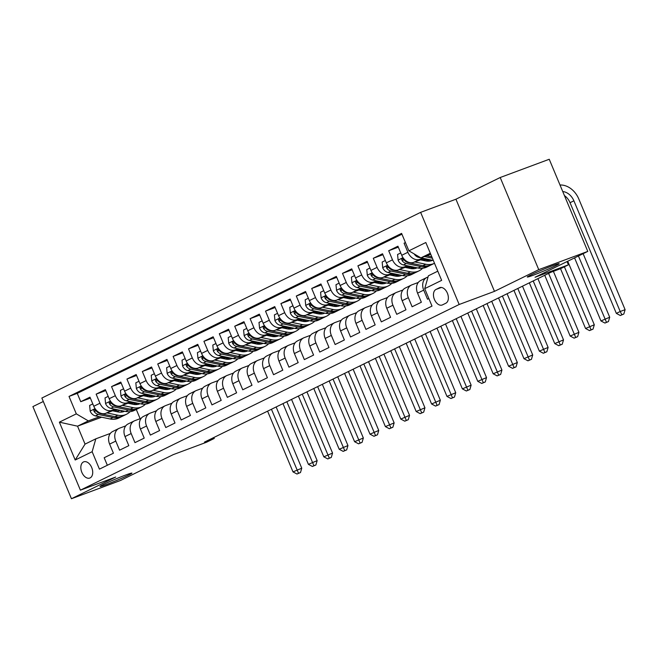 <?xml version="1.0" encoding="UTF-8"?>
<svg xmlns="http://www.w3.org/2000/svg" width="658" height="658" viewBox="0 0 658 658"><rect width="100%" height="100%" fill="white"/><g stroke="black" fill="none" stroke-linecap="round" stroke-linejoin="round"><path stroke-width="0.99" d="M125.834 474.969A17.297 0.847 -22.7 0 1 131.937 473.127A17.297 0.847 -22.7 0 1 123.104 477.642A17.297 0.847 -22.7 0 1 106.127 484.625A17.297 0.847 -22.7 0 1 100.024 486.476A17.297 0.847 -22.7 0 1 108.85 481.952A17.297 0.847 -22.7 0 1 125.834 474.969M553.098 265.511A17.297 0.847 -22.7 0 1 559.201 263.661A17.297 0.847 -22.7 0 1 550.368 268.184A17.297 0.847 -22.7 0 1 533.391 275.167A17.297 0.847 -22.7 0 1 527.288 277.01A17.297 0.847 -22.7 0 1 536.122 272.494A17.297 0.847 -22.7 0 1 553.098 265.511M90.113 477.905A8.644 5.47 -110.4 0 0 91.807 467.78A8.644 5.47 -110.4 0 0 83.763 461.834A8.644 5.47 -110.4 0 0 83.443 461.974A8.644 5.47 -110.4 0 0 81.748 472.099A8.644 5.47 -110.4 0 0 89.792 478.045A8.644 5.47 -110.4 0 0 90.113 477.905M43.305 401.495L32.9 406.595L71.442 498.731L120.48 480.488L173.219 454.637L206.563 442.225L214.261 438.45L213.858 437.488M420.626 212.353L41.857 398.032L80.399 490.169L459.169 304.49L420.626 212.353L455.936 199.218L494.479 291.354L538.746 269.648L500.203 177.512L455.936 199.218M500.203 177.512L549.241 159.269L587.783 251.405L535.044 277.257L568.397 264.845L567.023 261.58M538.746 269.648L587.783 251.405M107.336 465.264L104.178 457.729L113.423 453.206L109.615 444.109L115.775 441.09A10.808 8.357 -116.1 0 1 118.868 428.465A10.808 8.357 -116.1 0 1 119.46 428.21L125.752 425.866M115.775 441.09L119.575 450.179L128.82 445.655L125.012 436.567L131.172 433.548A10.808 8.357 -116.1 0 1 134.265 420.923A10.808 8.357 -116.1 0 1 134.857 420.668L141.149 418.324M131.172 433.548L134.972 442.637L144.217 438.105L140.409 429.016L146.57 425.997A10.808 8.357 -116.1 0 1 149.662 413.372A10.808 8.357 -116.1 0 1 150.254 413.117L156.546 410.773M146.57 425.997L150.369 435.086L159.614 430.554L155.806 421.465L161.967 418.447A10.808 8.357 -116.1 0 1 165.059 405.821A10.808 8.357 -116.1 0 1 165.651 405.567L171.944 403.222M161.967 418.447L165.767 427.535L175.012 423.012L171.203 413.923L177.364 410.905A10.808 8.357 -116.1 0 1 180.457 398.271A10.808 8.357 -116.1 0 1 181.04 398.024L187.341 395.68M177.364 410.905L181.164 419.993L190.409 415.461L186.601 406.373L192.761 403.354A10.808 8.357 -116.1 0 1 195.854 390.729A10.808 8.357 -116.1 0 1 196.438 390.474L202.738 388.13M192.761 403.354L196.561 412.443L205.806 407.911L201.998 398.822L208.158 395.803A10.808 8.357 -116.1 0 1 211.251 383.178A10.808 8.357 -116.1 0 1 211.835 382.923L218.135 380.579M208.158 395.803L211.958 404.892L221.203 400.368L217.395 391.28L223.556 388.253A10.808 8.357 -116.1 0 1 226.64 375.628A10.808 8.357 -116.1 0 1 227.232 375.373L233.532 373.037M223.556 388.253L227.355 397.35L236.6 392.818L232.792 383.729L238.953 380.711A10.808 8.357 -116.1 0 1 242.037 368.085A10.808 8.357 -116.1 0 1 242.629 367.83L248.93 365.486M238.953 380.711L242.753 389.799L251.989 385.267L248.189 376.179L254.35 373.16A10.808 8.357 -116.1 0 1 257.434 360.535A10.808 8.357 -116.1 0 1 258.026 360.28L264.327 357.936M254.35 373.16L258.15 382.249L267.387 377.725L263.587 368.628L269.747 365.609A10.808 8.357 -116.1 0 1 272.831 352.984A10.808 8.357 -116.1 0 1 273.424 352.729L279.724 350.385M269.747 365.609L273.547 374.698L282.784 370.174L278.984 361.086L285.144 358.067A10.808 8.357 -116.1 0 1 288.229 345.442A10.808 8.357 -116.1 0 1 288.821 345.187L295.121 342.843M285.144 358.067L288.944 367.156L298.181 362.624L294.381 353.535L300.541 350.517A10.808 8.357 -116.1 0 1 303.626 337.891A10.808 8.357 -116.1 0 1 304.218 337.636L310.518 335.292M300.541 350.517L304.341 359.605L313.578 355.073L309.778 345.985L315.939 342.966A10.808 8.357 -116.1 0 1 319.023 330.341A10.808 8.357 -116.1 0 1 319.615 330.086L325.916 327.742M315.939 342.966L319.739 352.055L328.975 347.531L325.175 338.442L331.336 335.424A10.808 8.357 -116.1 0 1 334.42 322.79A10.808 8.357 -116.1 0 1 335.012 322.543L341.313 320.199M331.336 335.424L335.136 344.512L344.373 339.98L340.573 330.892L346.733 327.873A10.808 8.357 -116.1 0 1 349.817 315.248A10.808 8.357 -116.1 0 1 350.41 314.993L356.71 312.649M346.733 327.873L350.533 336.962L359.77 332.43L355.97 323.341L362.13 320.323A10.808 8.357 -116.1 0 1 365.215 307.697A10.808 8.357 -116.1 0 1 365.807 307.442L372.107 305.098M362.13 320.323L365.93 329.411L375.167 324.887L371.367 315.799L377.528 312.772A10.808 8.357 -116.1 0 1 380.612 300.147A10.808 8.357 -116.1 0 1 381.204 299.892L387.504 297.548M377.528 312.772L381.327 321.869L390.564 317.337L386.764 308.248L392.925 305.23A10.808 8.357 -116.1 0 1 396.009 292.604A10.808 8.357 -116.1 0 1 396.601 292.349L402.902 290.005M392.925 305.23L396.725 314.318L405.961 309.786L402.161 300.698L408.322 297.679A10.808 8.357 -116.1 0 1 411.406 285.054A10.808 8.357 -116.1 0 1 411.998 284.799L418.299 282.455M408.322 297.679L412.122 306.768L421.359 302.244L417.559 293.147A10.808 8.357 -116.1 0 1 420.643 280.522L426.803 277.503A10.808 8.357 -116.1 0 1 427.396 277.248L428.045 277.01M405.418 242.539L404.078 243.189L405.476 242.67M424.065 258.495L413.742 262.345A10.808 8.357 -116.1 0 1 401.725 255.296L397.925 246.207L388.689 250.739L398.32 247.153M408.667 266.046L398.345 269.887A10.808 8.357 63.9 0 1 386.328 262.846L382.528 253.758L373.292 258.29L382.923 254.704M393.27 273.596L382.948 277.437A10.808 8.357 63.9 0 1 370.931 270.397L367.131 261.308L357.894 265.832L367.526 262.254M377.873 281.139L367.551 284.988A10.808 8.357 63.9 0 1 355.534 277.947L351.734 268.859L342.497 273.383L352.129 269.796M362.476 288.689L352.153 292.53A10.808 8.357 63.9 0 1 340.137 285.49L336.337 276.401L327.1 280.933L336.731 277.347M347.079 296.24L336.756 300.081A10.808 8.357 63.9 0 1 324.739 293.04L320.94 283.952L311.703 288.484L321.334 284.898M331.681 303.79L321.359 307.631A10.808 8.357 63.9 0 1 309.342 300.591L305.542 291.502L296.306 296.026L305.937 292.44M316.284 311.333L305.962 315.174A10.808 8.357 63.9 0 1 293.945 308.133L290.145 299.045L280.908 303.577L290.54 299.99M300.887 318.883L290.565 322.724A10.808 8.357 63.9 0 1 278.548 315.684L274.748 306.595L265.511 311.127L275.143 307.541M285.49 326.434L275.167 330.275A10.808 8.357 63.9 0 1 263.151 323.234L259.351 314.146L250.114 318.669L259.745 315.092M270.093 333.976L259.77 337.825A10.808 8.357 63.9 0 1 247.753 330.785L243.954 321.688L234.717 326.22L244.348 322.634M254.695 341.527L244.373 345.368A10.808 8.357 63.9 0 1 232.356 338.327L228.556 329.239L219.32 333.771L228.951 330.184M239.298 349.077L228.976 352.918A10.808 8.357 63.9 0 1 216.959 345.878L213.159 336.789L203.922 341.313L213.554 337.735M223.901 356.62L213.579 360.469A10.808 8.357 63.9 0 1 201.562 353.428L197.762 344.34L188.525 348.863L198.157 345.277M208.504 364.17L198.181 368.011A10.808 8.357 63.9 0 1 186.165 360.971L182.365 351.882L173.128 356.414L182.76 352.828M193.107 371.721L182.784 375.562A10.808 8.357 63.9 0 1 170.767 368.521L166.968 359.433L157.731 363.964L167.362 360.378M177.718 379.271L167.387 383.112A10.808 8.357 63.9 0 1 155.37 376.072L151.57 366.983L142.334 371.507L151.965 367.921M162.32 386.814L151.99 390.655A10.808 8.357 63.9 0 1 139.973 383.614L136.173 374.525L126.936 379.057L136.568 375.471M146.923 394.364L136.593 398.205A10.808 8.357 63.9 0 1 124.576 391.165L120.776 382.076L111.539 386.608L121.171 383.022M131.526 401.915L121.195 405.756A10.808 8.357 63.9 0 1 109.179 398.715L105.379 389.626L96.142 394.15L105.773 390.572M568.397 264.845L560.698 268.62L550.886 272.272L204.457 442.102L214.261 438.45M439.38 287.785L435.991 289.446A8.381 5.297 -110.4 0 0 434.346 299.258A8.381 5.297 -110.4 0 0 442.143 305.016A8.381 5.297 -110.4 0 0 442.447 304.884L445.836 303.223A8.381 5.297 -110.4 0 0 447.481 293.41A8.381 5.297 -110.4 0 0 439.684 287.653A8.381 5.297 -110.4 0 0 439.38 287.785L440.005 287.554M101.669 417.205L77.545 426.178L85.047 444.109L95.821 438.828L92.145 451.709L99.432 469.138L432.01 306.102L424.714 288.665L428.399 275.784L437.809 271.17M92.145 451.709L75.201 460.008L59.368 422.156L76.312 413.857L69.016 396.429L401.594 233.384L408.881 250.821L425.816 242.514L441.65 280.366L424.714 288.665M151.916 395.417L149.407 396.346M133.401 402.309L129.815 403.642M114.879 409.194L111.959 410.288A10.808 8.357 -116.1 0 1 99.942 403.239L96.142 394.15M152.335 395.984L149.67 396.98M134.643 402.564L131.065 403.905M116.129 409.457L105.798 413.306L111.959 410.288M167.313 387.866L164.804 388.804M148.79 394.759L145.212 396.091M130.276 401.651L127.356 402.737A10.808 8.357 -116.1 0 1 115.339 395.697L111.539 386.608M167.732 388.442L165.068 389.429M150.04 395.022L146.463 396.355M182.71 380.316L180.202 381.253M164.187 387.208L160.61 388.541M145.673 394.101L142.753 395.187A10.808 8.357 -116.1 0 1 130.736 388.146L126.936 379.057M183.121 380.892L180.465 381.879M165.438 387.472L161.86 388.804M198.107 372.765L195.599 373.703M179.585 379.658L176.007 380.998M161.07 386.55L158.15 387.636A10.808 8.357 -116.1 0 1 146.134 380.595L142.334 371.507M198.519 373.341L195.862 374.336M180.835 379.921L177.257 381.253M213.505 365.223L210.996 366.152M194.982 372.115L191.404 373.448M176.467 379.008L173.548 380.094A10.808 8.357 -116.1 0 1 161.531 373.053L157.731 363.964M213.916 365.799L211.259 366.786M196.232 372.379L192.654 373.711M228.902 357.672L226.393 358.61M210.379 364.565L206.801 365.897M191.865 371.457L188.945 372.543A10.808 8.357 -116.1 0 1 176.928 365.503L173.128 356.414M229.313 358.248L226.656 359.235M211.629 364.828L208.051 366.161M244.299 350.122L241.79 351.059M225.776 357.014L222.198 358.347M207.262 363.907L204.342 364.993A10.808 8.357 -116.1 0 1 192.325 357.952L188.525 348.863M244.71 350.698L242.054 351.685M227.026 357.278L223.449 358.61M259.696 342.579L257.188 343.509M241.173 349.472L237.596 350.804M222.651 356.365L219.739 357.45A10.808 8.357 -116.1 0 1 207.722 350.41L203.922 341.313M260.107 343.147L257.451 344.142M242.424 349.735L238.846 351.068M275.093 335.029L272.585 335.967M256.571 341.921L252.993 343.254M238.048 348.814L235.136 349.9A10.808 8.357 -116.1 0 1 223.12 342.859L219.32 333.771M275.505 335.605L272.848 336.592M257.821 342.185L254.243 343.517M290.491 327.478L287.982 328.416M271.968 334.371L268.39 335.703M253.445 341.263L250.534 342.349A10.808 8.357 -116.1 0 1 238.517 335.309L234.717 326.22M290.902 328.054L288.245 329.041M273.218 334.634L269.64 335.967M305.888 319.936L303.379 320.865M287.365 326.82L283.787 328.161M268.842 333.713L265.931 334.799A10.808 8.357 -116.1 0 1 253.914 327.758L250.114 318.669M306.299 320.504L303.642 321.499M288.615 327.084L285.037 328.424M321.285 312.386L318.776 313.315M302.762 319.278L299.184 320.611M284.24 326.171L281.32 327.256A10.808 8.357 -116.1 0 1 269.311 320.216L265.511 311.127M321.696 312.961L319.04 313.948M304.012 319.541L300.435 320.874M336.682 304.835L334.174 305.773M318.159 311.728L314.582 313.06M299.637 318.62L296.717 319.706A10.808 8.357 -116.1 0 1 284.708 312.665L280.908 303.577M337.093 305.411L334.437 306.398M319.41 311.991L315.832 313.323M352.079 297.284L349.571 298.222M333.557 304.177L329.979 305.509M315.034 311.07L312.114 312.155A10.808 8.357 -116.1 0 1 300.106 305.115L296.306 296.026M352.491 297.86L349.834 298.847M334.807 304.44L331.229 305.773M367.477 289.742L364.968 290.671M348.954 296.635L345.376 297.967M330.431 303.527L327.511 304.613A10.808 8.357 -116.1 0 1 315.503 297.572L311.703 288.484M367.888 290.318L365.231 291.305M350.204 296.898L346.626 298.23M382.874 282.192L380.365 283.129M364.351 289.084L360.773 290.417M345.828 295.977L342.908 297.062A10.808 8.357 -116.1 0 1 330.9 290.022L327.1 280.933M383.285 282.767L380.628 283.754M365.601 289.347L362.023 290.68M398.271 274.641L395.762 275.579M379.748 281.534L376.17 282.866M361.226 288.426L358.306 289.512A10.808 8.357 -116.1 0 1 346.297 282.471L342.497 273.383M398.682 275.217L396.026 276.204M380.998 281.797L377.421 283.129M413.668 267.099L411.16 268.028M395.145 273.991L391.568 275.324M376.623 280.884L373.703 281.969A10.808 8.357 -116.1 0 1 361.694 274.929L357.894 265.832M414.079 267.666L411.423 268.661M396.396 274.246L392.818 275.587M429.065 259.548L426.557 260.486M410.543 266.441L406.965 267.773M392.02 273.333L389.1 274.419A10.808 8.357 -116.1 0 1 377.092 267.378L373.292 258.29M429.477 260.124L426.82 261.111M411.793 266.704L408.207 268.036M425.94 258.89L422.362 260.223M407.417 265.783L404.497 266.868A10.808 8.357 -116.1 0 1 392.489 259.828L388.689 250.739M427.19 259.153L423.604 260.486M422.814 258.232L419.894 259.318A10.808 8.357 -116.1 0 1 407.886 252.277L404.078 243.189M401.931 234.19L77.257 393.361L80.745 401.701L90.376 398.115M105.798 413.306A10.808 8.357 63.9 0 1 93.781 406.266L89.982 397.169L80.745 401.701M428.86 298.567L427.519 299.217L423.719 290.129A10.808 8.357 -116.1 0 1 426.803 277.503M95.821 438.828L110.355 433.416M430.307 253.248L420.898 257.862L408.881 250.821M430.71 254.21L420.898 257.862M494.479 291.354L459.169 304.49M71.442 498.731L115.709 477.034L80.399 490.169M120.184 410.312L116.606 411.645M136.288 409.465L140.154 418.694M136.519 402.959L134.01 403.897M118.004 409.852L114.418 411.184M99.481 416.744L88.32 420.898L77.545 426.178L59.368 422.156M136.675 403.913L135.268 404.604M429.049 260.28L427.264 261.152M413.652 267.831L411.867 268.703M398.255 275.373L396.47 276.253M382.857 282.924L381.072 283.804M367.46 290.474L365.675 291.346M352.063 298.025L350.278 298.897M336.666 305.567L334.881 306.447M321.269 313.118L319.484 313.989M305.871 320.668L304.086 321.54M290.474 328.21L288.697 329.09M275.077 335.761L273.3 336.633M259.68 343.311L257.903 344.183M244.291 350.854L242.506 351.734M228.894 358.404L227.109 359.284M213.496 365.955L211.711 366.827M198.099 373.505L196.314 374.377M182.702 381.048L180.917 381.928M167.305 388.598L165.52 389.47M151.908 396.149L150.123 397.021M426.614 260.173L428.572 259.441M427.618 259.244L426.705 259.696M411.406 285.054L405.246 288.072A10.808 8.357 63.9 0 0 402.161 300.698M411.217 267.716L413.175 266.992M412.221 266.794L411.308 267.247M396.009 292.604L389.849 295.623A10.808 8.357 63.9 0 0 386.764 308.248M395.82 275.266L397.777 274.542M396.823 274.337L395.91 274.789M380.612 300.147L374.451 303.165A10.808 8.357 63.9 0 0 371.367 315.799M380.423 282.817L382.38 282.085M381.426 281.887L380.513 282.34M365.215 307.697L359.062 310.716A10.808 8.357 63.9 0 0 355.97 323.341M365.026 290.367L366.983 289.635M366.029 289.438L365.116 289.89M349.817 315.248L343.665 318.266A10.808 8.357 63.9 0 0 340.573 330.892M349.628 297.909L351.586 297.186M350.632 296.988L349.719 297.432M334.42 322.79L328.268 325.817A10.808 8.357 63.9 0 0 325.175 338.442M334.231 305.46L336.189 304.736M335.235 304.531L334.322 304.983M319.023 330.341L312.871 333.359A10.808 8.357 63.9 0 0 309.778 345.985M318.834 313.011L320.791 312.279M319.837 312.081L318.924 312.534M303.626 337.891L297.474 340.91A10.808 8.357 63.9 0 0 294.381 353.535M303.437 320.553L305.394 319.829M304.44 319.632L303.527 320.076M288.229 345.442L282.076 348.46A10.808 8.357 63.9 0 0 278.984 361.086M288.039 328.103L289.997 327.38M289.043 327.174L288.13 327.626M272.831 352.984L266.679 356.003A10.808 8.357 63.9 0 0 263.587 368.628M272.642 335.654L274.6 334.922M273.654 334.725L272.733 335.177M257.434 360.535L251.282 363.553A10.808 8.357 63.9 0 0 248.189 376.179M257.245 343.196L259.203 342.473M258.257 342.275L257.336 342.728M242.037 368.085L235.885 371.104A10.808 8.357 63.9 0 0 232.792 383.729M241.848 350.747L243.805 350.023M242.86 349.817L241.938 350.27M226.64 375.628L220.488 378.646A10.808 8.357 63.9 0 0 217.395 391.28M226.459 358.297L228.408 357.565M227.462 357.368L226.541 357.82M211.251 383.178L205.09 386.197A10.808 8.357 63.9 0 0 201.998 398.822M211.062 365.848L213.011 365.116M212.065 364.919L211.144 365.371M195.854 390.729L189.693 393.747A10.808 8.357 63.9 0 0 186.601 406.373M195.665 373.39L197.614 372.667M196.668 372.469L195.747 372.913M180.457 398.271L174.296 401.298A10.808 8.357 63.9 0 0 171.203 413.923M180.267 380.941L182.217 380.217M181.271 380.011L180.35 380.464M165.059 405.821L158.899 408.84A10.808 8.357 63.9 0 0 155.806 421.465M164.87 388.491L166.819 387.759M165.874 387.562L164.952 388.014M149.662 413.372L143.502 416.391A10.808 8.357 63.9 0 0 140.409 429.016M149.473 396.034L151.422 395.31M150.476 395.113L149.555 395.557M134.265 420.923L128.104 423.941A10.808 8.357 63.9 0 0 125.012 436.567M134.076 403.584L136.025 402.861M135.079 402.655L134.158 403.107M77.257 393.361L69.016 396.429M76.312 413.857L88.32 420.898M118.868 428.465L112.707 431.484A10.808 8.357 63.9 0 0 109.615 444.109M75.201 460.008L85.047 444.109M414.162 253.914A7.164 5.535 63.9 0 0 418.792 257.393L420.824 257.821M420.939 257.846L433.318 260.445M430.2 254.399L430.85 254.531M424.459 256.53L432.38 258.199M431.788 256.776L426.68 255.707M562.738 191.536A13.514 10.446 -116.1 0 1 573.891 200.813L620.198 311.505L625.1 309.679L578.801 198.987A20.266 15.669 63.9 0 0 560.016 185.021M564.424 195.566A13.514 10.446 -116.1 0 1 570.042 202.705L616.349 313.389L620.198 311.505L621.868 314.763L620.33 315.511L623.825 314.031L621.868 314.763M623.825 314.031L625.1 309.679M616.349 313.389L620.33 315.511M400.738 252.943L397.572 254.498L398.115 260.231A7.164 5.535 63.9 0 0 403.395 264.935L418.069 268.02A20.678 15.981 63.9 0 0 426.787 267.058L429.715 265.618A20.678 15.981 63.9 0 0 430.62 265.125M428.687 261.185A17.157 13.267 63.9 0 0 429.748 259.688M414.803 261.942L425.767 264.245A20.678 15.981 63.9 0 0 434.486 263.282A20.678 15.981 63.9 0 0 434.502 263.274L431.558 264.713A20.678 15.981 -116.1 0 1 422.839 265.676L408.166 262.6A7.164 5.535 -116.1 0 1 403.913 259.671L402.194 258.684L401.709 259.449L402.063 260.576A7.164 5.535 63.9 0 0 406.323 263.504L420.988 266.589A20.678 15.981 63.9 0 0 429.715 265.618M420.487 259.828L425.701 260.93A17.157 13.267 63.9 0 0 432.594 260.288M431.368 260.033A17.157 13.267 -116.1 0 1 430.398 260.979M431.418 260.724A17.157 13.267 63.9 0 0 432.117 260.19M574.574 257.878L600.951 320.94L609.703 317.23L583.12 253.684M578.423 255.995L606.47 322.305L604.932 323.062L608.428 321.581L606.47 322.305M608.428 321.581L609.703 317.23M600.951 320.94L604.932 323.062M385.341 260.494L382.175 262.049L382.717 267.781A7.164 5.535 63.9 0 0 387.998 272.486L402.671 275.57A20.678 15.981 63.9 0 0 411.39 274.6L414.318 273.169A20.678 15.981 63.9 0 0 415.223 272.675M413.29 268.735A17.157 13.267 63.9 0 0 414.351 267.238M399.406 269.492L410.37 271.795A20.678 15.981 63.9 0 0 419.088 270.825A20.678 15.981 63.9 0 0 422.6 268.258M426.425 261.061A20.678 15.981 63.9 0 0 426.762 259.318M405.089 267.378L410.304 268.472A17.157 13.267 63.9 0 0 417.197 267.839M419.088 270.825L416.16 272.264A20.678 15.981 -116.1 0 1 407.442 273.226L392.768 270.15A7.164 5.535 -116.1 0 1 388.516 267.222L386.797 266.235L386.312 266.992L386.674 268.127A7.164 5.535 63.9 0 0 390.926 271.055L405.591 274.131A20.678 15.981 63.9 0 0 414.318 273.169M415.971 267.576A17.157 13.267 -116.1 0 1 415.001 268.53M416.021 268.275A17.157 13.267 63.9 0 0 416.72 267.74M560.534 268.678L585.554 328.49L594.306 324.772L567.722 261.234M564.391 266.811L591.073 329.855L589.535 330.612L593.031 329.123L591.073 329.855M593.031 329.123L594.306 324.772M585.554 328.49L589.535 330.612M369.944 268.045L366.777 269.591L367.32 275.332A7.164 5.535 63.9 0 0 372.601 280.037L387.274 283.113A20.678 15.981 63.9 0 0 395.993 282.15L398.921 280.719A20.678 15.981 63.9 0 0 399.825 280.226M397.893 276.286A17.157 13.267 63.9 0 0 398.954 274.789M384.009 277.043L394.973 279.337A20.678 15.981 63.9 0 0 403.691 278.375A20.678 15.981 63.9 0 0 407.203 275.809M411.028 268.604A20.678 15.981 63.9 0 0 411.365 266.86M389.692 274.929L394.907 276.023A17.157 13.267 63.9 0 0 401.799 275.381M403.691 278.375L400.763 279.815A20.678 15.981 -116.1 0 1 392.045 280.777L377.371 277.692A7.164 5.535 -116.1 0 1 373.119 274.764L371.4 273.786L370.915 274.542L371.276 275.669A7.164 5.535 63.9 0 0 375.529 278.597L390.194 281.682A20.678 15.981 63.9 0 0 398.921 280.719M400.574 275.126A17.157 13.267 -116.1 0 1 399.603 276.08M400.623 275.825A17.157 13.267 63.9 0 0 401.322 275.283M544.742 275.283L570.157 336.032L578.908 332.323L553.394 271.335M548.591 273.399L575.676 337.406L574.138 338.163L577.634 336.674L575.676 337.406M577.634 336.674L578.908 332.323M570.157 336.032L574.138 338.163M354.547 275.587L351.38 277.141L351.931 282.874A7.164 5.535 63.9 0 0 357.204 287.579L371.877 290.663A20.678 15.981 63.9 0 0 380.595 289.701L383.524 288.262A20.678 15.981 63.9 0 0 384.428 287.776M382.495 283.828A17.157 13.267 63.9 0 0 383.556 282.34M368.612 284.585L379.576 286.888A20.678 15.981 63.9 0 0 388.294 285.926A20.678 15.981 63.9 0 0 391.806 283.359M395.631 276.154A20.678 15.981 63.9 0 0 395.968 274.411M374.295 282.479L379.51 283.573A17.157 13.267 63.9 0 0 386.402 282.932M388.294 285.926L385.366 287.357A20.678 15.981 -116.1 0 1 376.647 288.327L361.974 285.243A7.164 5.535 -116.1 0 1 357.722 282.315L356.003 281.336L355.517 282.093L355.879 283.22A7.164 5.535 63.9 0 0 360.132 286.148L374.797 289.232A20.678 15.981 63.9 0 0 383.524 288.262M385.177 282.677A17.157 13.267 -116.1 0 1 384.206 283.631M385.226 283.368A17.157 13.267 63.9 0 0 385.925 282.833M529.345 282.833L554.76 343.583L563.511 339.873L537.899 278.638M533.194 280.941L560.279 344.948L558.741 345.705L562.236 344.224L560.279 344.948M562.236 344.224L563.511 339.873M554.76 343.583L558.741 345.705M339.15 283.137L335.983 284.692L336.534 290.425A7.164 5.535 63.9 0 0 341.806 295.129L356.48 298.214A20.678 15.981 63.9 0 0 365.198 297.243L368.126 295.812A20.678 15.981 63.9 0 0 369.031 295.319M367.098 291.379A17.157 13.267 63.9 0 0 368.159 289.882M353.214 292.136L364.178 294.439A20.678 15.981 63.9 0 0 372.897 293.476A20.678 15.981 63.9 0 0 376.409 290.902M380.234 283.705A20.678 15.981 63.9 0 0 380.571 281.961M358.898 290.022L364.113 291.116A17.157 13.267 63.9 0 0 371.005 290.482M372.897 293.476L369.969 294.907A20.678 15.981 -116.1 0 1 361.25 295.87L346.577 292.794A7.164 5.535 -116.1 0 1 342.325 289.865L340.605 288.878L340.12 289.635L340.482 290.77A7.164 5.535 63.9 0 0 344.734 293.698L359.4 296.774A20.678 15.981 63.9 0 0 368.126 295.812M369.78 290.219A17.157 13.267 -116.1 0 1 368.809 291.173M369.829 290.918A17.157 13.267 63.9 0 0 370.528 290.384M513.947 290.375L539.363 351.133L548.114 347.416L522.501 286.189M517.797 288.492L544.882 352.499L543.344 353.256L546.839 351.767L544.882 352.499M546.839 351.767L548.114 347.416M539.363 351.133L543.344 353.256M323.752 290.688L320.586 292.234L321.137 297.975A7.164 5.535 63.9 0 0 326.409 302.68L341.083 305.756A20.678 15.981 63.9 0 0 349.801 304.794L352.729 303.363A20.678 15.981 63.9 0 0 353.634 302.869M351.701 298.929A17.157 13.267 63.9 0 0 352.762 297.432M337.817 299.686L348.781 301.989A20.678 15.981 63.9 0 0 357.5 301.019A20.678 15.981 63.9 0 0 361.012 298.452M364.836 291.247A20.678 15.981 63.9 0 0 365.174 289.504M343.501 297.572L348.715 298.666A17.157 13.267 63.9 0 0 355.608 298.025M357.5 301.019L354.572 302.458A20.678 15.981 -116.1 0 1 345.853 303.42L331.18 300.336A7.164 5.535 -116.1 0 1 326.927 297.408L325.216 296.429L324.723 297.186L325.085 298.313A7.164 5.535 63.9 0 0 329.337 301.249L344.002 304.325A20.678 15.981 63.9 0 0 352.729 303.363M354.382 297.77A17.157 13.267 -116.1 0 1 353.412 298.724M354.432 298.469A17.157 13.267 63.9 0 0 355.131 297.926M498.55 297.926L523.965 358.676L532.717 354.966L507.104 293.731M502.399 296.042L529.484 360.049L527.946 360.806L531.442 359.317L529.484 360.049M531.442 359.317L532.717 354.966M523.965 358.676L527.946 360.806M308.355 298.23L305.189 299.785L305.74 305.518A7.164 5.535 63.9 0 0 311.012 310.231L325.685 313.307A20.678 15.981 63.9 0 0 334.404 312.344L337.332 310.905A20.678 15.981 63.9 0 0 338.237 310.42M336.304 306.472A17.157 13.267 63.9 0 0 337.365 304.983M322.42 307.228L333.384 309.531A20.678 15.981 63.9 0 0 342.102 308.569A20.678 15.981 63.9 0 0 345.615 306.003M349.439 298.798A20.678 15.981 63.9 0 0 349.776 297.054M328.103 305.123L333.318 306.217A17.157 13.267 63.9 0 0 340.211 305.575M342.102 308.569L339.174 310A20.678 15.981 -116.1 0 1 330.456 310.971L315.782 307.886A7.164 5.535 -116.1 0 1 311.53 304.958L309.819 303.98L309.326 304.736L309.688 305.863A7.164 5.535 63.9 0 0 313.94 308.791L328.605 311.876A20.678 15.981 63.9 0 0 337.332 310.905M338.985 305.32A17.157 13.267 -116.1 0 1 338.015 306.274M339.034 306.011A17.157 13.267 63.9 0 0 339.734 305.476M483.153 305.476L508.568 366.226L517.32 362.517L491.707 301.282M487.002 303.585L514.087 367.6L512.549 368.348L516.053 366.868L514.087 367.6M516.053 366.868L517.32 362.517M508.568 366.226L512.549 368.348M292.958 305.781L289.791 307.335L290.343 313.068A7.164 5.535 63.9 0 0 295.615 317.773L310.288 320.857A20.678 15.981 63.9 0 0 319.007 319.895L321.935 318.456A20.678 15.981 63.9 0 0 322.839 317.962M320.907 314.022A17.157 13.267 63.9 0 0 321.968 312.525M307.023 314.779L317.987 317.082A20.678 15.981 63.9 0 0 326.705 316.12A20.678 15.981 63.9 0 0 330.217 313.553M334.042 306.348A20.678 15.981 63.9 0 0 334.379 304.605M312.706 312.665L317.921 313.767A17.157 13.267 63.9 0 0 324.813 313.126M326.705 316.12L323.777 317.551A20.678 15.981 -116.1 0 1 315.059 318.513L300.385 315.437A7.164 5.535 -116.1 0 1 296.133 312.509L294.422 311.522L293.929 312.287L294.291 313.414A7.164 5.535 63.9 0 0 298.543 316.342L313.208 319.418A20.678 15.981 63.9 0 0 321.935 318.456M323.588 312.871A17.157 13.267 -116.1 0 1 322.617 313.817M323.637 313.562A17.157 13.267 63.9 0 0 324.336 313.027M467.756 313.019L493.171 373.777L501.922 370.067L476.31 308.832M471.605 311.135L498.69 375.142L497.152 375.899L500.656 374.418L498.69 375.142M500.656 374.418L501.922 370.067M493.171 373.777L497.152 375.899M277.561 313.331L274.394 314.886L274.945 320.619A7.164 5.535 63.9 0 0 280.218 325.323L294.891 328.408A20.678 15.981 63.9 0 0 303.609 327.437L306.538 326.006A20.678 15.981 63.9 0 0 307.442 325.513M305.509 321.573A17.157 13.267 63.9 0 0 306.57 320.076M291.626 322.33L302.59 324.633A20.678 15.981 63.9 0 0 311.308 323.662A20.678 15.981 63.9 0 0 314.82 321.096M318.645 313.891A20.678 15.981 63.9 0 0 318.982 312.147M297.309 320.216L302.524 321.31A17.157 13.267 63.9 0 0 309.416 320.676M311.308 323.662L308.38 325.101A20.678 15.981 -116.1 0 1 299.661 326.064L284.988 322.988A7.164 5.535 -116.1 0 1 280.736 320.051L279.025 319.072L278.531 319.829L278.893 320.964A7.164 5.535 63.9 0 0 283.146 323.892L297.811 326.968A20.678 15.981 63.9 0 0 306.538 326.006M308.191 320.413A17.157 13.267 -116.1 0 1 307.22 321.367M308.24 321.112A17.157 13.267 63.9 0 0 308.939 320.569M452.359 320.569L477.774 381.327L486.525 377.61L460.913 316.375M456.208 318.686L483.293 382.693L481.755 383.45L485.259 381.961L483.293 382.693M485.259 381.961L486.525 377.61M477.774 381.327L481.755 383.45M262.164 320.882L258.997 322.428L259.548 328.161A7.164 5.535 63.9 0 0 264.82 332.874L279.494 335.95A20.678 15.981 63.9 0 0 288.212 334.988L291.14 333.557A20.678 15.981 63.9 0 0 292.045 333.063M290.112 329.115A17.157 13.267 63.9 0 0 291.173 327.626M276.228 329.88L287.192 332.175A20.678 15.981 63.9 0 0 295.911 331.213A20.678 15.981 63.9 0 0 299.423 328.646M303.248 321.441A20.678 15.981 63.9 0 0 303.585 319.698M281.912 327.766L287.127 328.86A17.157 13.267 63.9 0 0 294.019 328.219M295.911 331.213L292.983 332.644A20.678 15.981 -116.1 0 1 284.264 333.614L269.599 330.53A7.164 5.535 -116.1 0 1 265.339 327.602L263.628 326.623L263.134 327.38L263.496 328.506A7.164 5.535 63.9 0 0 267.748 331.435L282.422 334.519A20.678 15.981 63.9 0 0 291.14 333.557M292.794 327.964A17.157 13.267 -116.1 0 1 291.823 328.918M292.843 328.663A17.157 13.267 63.9 0 0 293.542 328.12M436.961 328.12L462.377 388.87L471.128 385.16L445.515 323.925M440.811 326.228L467.896 390.243L466.358 390.992L469.861 389.511L467.896 390.243M469.861 389.511L471.128 385.16M462.377 388.87L466.358 390.992M246.766 328.424L243.6 329.979L244.151 335.712A7.164 5.535 63.9 0 0 249.423 340.416L264.097 343.501A20.678 15.981 63.9 0 0 272.815 342.538L275.743 341.099A20.678 15.981 63.9 0 0 276.648 340.614M274.715 336.666A17.157 13.267 63.9 0 0 275.776 335.169M260.831 337.422L271.795 339.725A20.678 15.981 63.9 0 0 280.514 338.763A20.678 15.981 63.9 0 0 284.026 336.197M287.85 328.992A20.678 15.981 63.9 0 0 288.188 327.248M266.515 335.309L271.729 336.411A17.157 13.267 63.9 0 0 278.622 335.769M280.514 338.763L277.586 340.194A20.678 15.981 -116.1 0 1 268.867 341.157L254.202 338.08A7.164 5.535 -116.1 0 1 249.941 335.152L248.231 334.165L247.737 334.93L248.099 336.057A7.164 5.535 63.9 0 0 252.351 338.985L267.025 342.07A20.678 15.981 63.9 0 0 275.743 341.099M277.396 335.514A17.157 13.267 -116.1 0 1 276.426 336.46M277.446 336.205A17.157 13.267 63.9 0 0 278.145 335.67M421.564 335.67L446.979 396.42L455.731 392.711L430.118 331.476M425.413 333.779L452.498 397.786L450.96 398.542L454.464 397.062L452.498 397.786M454.464 397.062L455.731 392.711M446.979 396.42L450.96 398.542M231.369 335.975L228.203 337.529L228.754 343.262A7.164 5.535 63.9 0 0 234.026 347.967L248.699 351.051A20.678 15.981 63.9 0 0 257.418 350.081L260.346 348.65A20.678 15.981 63.9 0 0 261.251 348.156M259.318 344.216A17.157 13.267 63.9 0 0 260.379 342.719M245.434 344.973L256.398 347.276A20.678 15.981 63.9 0 0 265.116 346.305A20.678 15.981 63.9 0 0 268.637 343.739M272.453 336.542A20.678 15.981 63.9 0 0 272.79 334.799M251.117 342.859L256.332 343.953A17.157 13.267 63.9 0 0 263.225 343.32M265.116 346.305L262.188 347.745A20.678 15.981 -116.1 0 1 253.47 348.707L238.805 345.631A7.164 5.535 -116.1 0 1 234.544 342.703L232.833 341.716L232.34 342.473L232.702 343.608A7.164 5.535 63.9 0 0 236.954 346.536L251.627 349.612A20.678 15.981 63.9 0 0 260.346 348.65M261.999 343.057A17.157 13.267 -116.1 0 1 261.029 344.011M262.049 343.756A17.157 13.267 63.9 0 0 262.748 343.221M406.167 343.213L431.582 403.971L440.334 400.253L414.721 339.026M410.016 341.329L437.101 405.336L435.563 406.093L439.067 404.604L437.101 405.336M439.067 404.604L440.334 400.253M431.582 403.971L435.563 406.093M215.972 343.525L212.805 345.072L213.356 350.813A7.164 5.535 63.9 0 0 218.629 355.517L233.302 358.594A20.678 15.981 63.9 0 0 242.021 357.631L244.949 356.2A20.678 15.981 63.9 0 0 245.853 355.707M243.921 351.767A17.157 13.267 63.9 0 0 244.99 350.27M230.037 352.524L241.001 354.818A20.678 15.981 63.9 0 0 249.719 353.856A20.678 15.981 63.9 0 0 253.24 351.29M257.056 344.085A20.678 15.981 63.9 0 0 257.393 342.341M235.72 350.41L240.935 351.504A17.157 13.267 63.9 0 0 247.827 350.862M249.719 353.856L246.791 355.295A20.678 15.981 -116.1 0 1 238.073 356.258L223.407 353.173A7.164 5.535 -116.1 0 1 219.147 350.245L217.436 349.266L216.943 350.023L217.304 351.15A7.164 5.535 63.9 0 0 221.557 354.078L236.23 357.162A20.678 15.981 63.9 0 0 244.949 356.2M246.602 350.607A17.157 13.267 -116.1 0 1 245.631 351.561M246.651 351.306A17.157 13.267 63.9 0 0 247.35 350.763M390.77 350.763L416.185 411.513L424.936 407.804L399.324 346.569M394.619 348.88L421.704 412.887L420.166 413.643L423.67 412.155L421.704 412.887M423.67 412.155L424.936 407.804M416.185 411.513L420.166 413.643M200.575 351.068L197.416 352.622L197.959 358.355A7.164 5.535 63.9 0 0 203.232 363.068L217.905 366.144A20.678 15.981 63.9 0 0 226.623 365.182L229.552 363.742A20.678 15.981 63.9 0 0 230.456 363.257M228.523 359.309A17.157 13.267 63.9 0 0 229.593 357.82M214.648 360.066L225.604 362.369A20.678 15.981 63.9 0 0 234.322 361.406A20.678 15.981 63.9 0 0 237.842 358.84M241.659 351.635A20.678 15.981 63.9 0 0 241.996 349.892M220.323 357.96L225.538 359.054A17.157 13.267 63.9 0 0 232.43 358.413M234.322 361.406L231.394 362.838A20.678 15.981 -116.1 0 1 222.675 363.808L208.01 360.724A7.164 5.535 -116.1 0 1 203.75 357.796L201.883 356.891L201.907 358.7A7.164 5.535 63.9 0 0 206.16 361.629L220.833 364.713A20.678 15.981 63.9 0 0 229.552 363.742M231.205 358.158A17.157 13.267 -116.1 0 1 230.234 359.112M231.254 358.849A17.157 13.267 63.9 0 0 231.953 358.314M375.373 358.314L400.788 419.064L409.539 415.354L383.927 354.119M379.222 356.422L406.307 420.429L404.769 421.186L408.273 419.705L406.307 420.429M408.273 419.705L409.539 415.354M400.788 419.064L404.769 421.186M185.186 358.618L182.019 360.173L182.562 365.906A7.164 5.535 63.9 0 0 187.834 370.61L202.508 373.695A20.678 15.981 63.9 0 0 211.226 372.724L214.154 371.293A20.678 15.981 63.9 0 0 215.059 370.799M213.126 366.86A17.157 13.267 63.9 0 0 214.195 365.363M199.251 367.616L210.206 369.919A20.678 15.981 63.9 0 0 218.925 368.957A20.678 15.981 63.9 0 0 222.445 366.383M226.262 359.186A20.678 15.981 63.9 0 0 226.599 357.442M204.926 365.503L210.141 366.596A17.157 13.267 63.9 0 0 217.033 365.963M218.925 368.957L215.997 370.388A20.678 15.981 -116.1 0 1 207.278 371.351L192.613 368.274A7.164 5.535 -116.1 0 1 188.352 365.346L186.642 364.359L186.148 365.116L186.51 366.251A7.164 5.535 63.9 0 0 190.762 369.179L205.436 372.255A20.678 15.981 63.9 0 0 214.154 371.293M215.808 365.708A17.157 13.267 -116.1 0 1 214.837 366.654M215.857 366.399A17.157 13.267 63.9 0 0 216.556 365.864M359.975 365.856L385.391 426.614L394.142 422.897L368.529 361.67M363.825 363.973L390.91 427.98L389.371 428.736L392.875 427.248L390.91 427.98M392.875 427.248L394.142 422.897M385.391 426.614L389.371 428.736M169.789 366.169L166.622 367.715L167.165 373.456A7.164 5.535 63.9 0 0 172.437 378.161L187.111 381.237A20.678 15.981 63.9 0 0 195.829 380.275L198.757 378.844A20.678 15.981 63.9 0 0 199.662 378.35M197.729 374.41A17.157 13.267 63.9 0 0 198.798 372.913M183.853 375.167L194.809 377.47A20.678 15.981 63.9 0 0 203.528 376.499A20.678 15.981 63.9 0 0 207.048 373.933M210.864 366.728A20.678 15.981 63.9 0 0 211.202 364.984M189.529 373.053L194.743 374.147A17.157 13.267 63.9 0 0 201.636 373.505M203.528 376.499L200.6 377.939A20.678 15.981 -116.1 0 1 191.881 378.901L177.216 375.817A7.164 5.535 -116.1 0 1 172.955 372.889L171.244 371.91L170.751 372.667L171.113 373.793A7.164 5.535 63.9 0 0 175.365 376.73L190.039 379.806A20.678 15.981 63.9 0 0 198.757 378.844M200.41 373.25A17.157 13.267 -116.1 0 1 199.44 374.205M200.46 373.95A17.157 13.267 63.9 0 0 201.159 373.407M344.578 373.407L369.993 434.157L378.745 430.447L353.132 369.212M348.427 371.523L375.512 435.53L373.974 436.287L377.478 434.798L375.512 435.53M377.478 434.798L378.745 430.447M369.993 434.157L373.974 436.287M154.391 373.711L151.225 375.266L151.768 380.998A7.164 5.535 63.9 0 0 157.04 385.711L171.713 388.788A20.678 15.981 63.9 0 0 180.432 387.825L183.36 386.386A20.678 15.981 63.9 0 0 184.265 385.901M182.332 381.953A17.157 13.267 63.9 0 0 183.401 380.464M168.456 382.717L179.412 385.012A20.678 15.981 63.9 0 0 188.13 384.05A20.678 15.981 63.9 0 0 191.651 381.484M195.467 374.279A20.678 15.981 63.9 0 0 195.804 372.535M174.131 380.604L179.346 381.698A17.157 13.267 63.9 0 0 186.239 381.056M188.13 384.05L185.211 385.481A20.678 15.981 -116.1 0 1 176.484 386.452L161.819 383.367A7.164 5.535 -116.1 0 1 157.558 380.439L155.847 379.46L155.354 380.217L155.716 381.344A7.164 5.535 63.9 0 0 159.968 384.272L174.641 387.356A20.678 15.981 63.9 0 0 183.36 386.386M185.013 380.801A17.157 13.267 -116.1 0 1 184.043 381.755M185.062 381.492A17.157 13.267 63.9 0 0 185.762 380.957M329.181 380.957L354.596 441.707L363.348 437.998L337.735 376.763M333.03 379.066L360.115 443.081L358.577 443.829L362.081 442.349L360.115 443.081M362.081 442.349L363.348 437.998M354.596 441.707L358.577 443.829M138.994 381.262L135.828 382.816L136.371 388.549A7.164 5.535 63.9 0 0 141.643 393.254L156.316 396.338A20.678 15.981 63.9 0 0 165.035 395.376L167.963 393.936A20.678 15.981 63.9 0 0 168.867 393.443M166.935 389.503A17.157 13.267 63.9 0 0 168.004 388.006M153.059 390.26L164.015 392.563A20.678 15.981 63.9 0 0 172.733 391.6A20.678 15.981 63.9 0 0 176.254 389.034M180.07 381.829A20.678 15.981 63.9 0 0 180.407 380.085M158.734 388.146L163.949 389.248A17.157 13.267 63.9 0 0 170.841 388.607M172.733 391.6L169.813 393.032A20.678 15.981 -116.1 0 1 161.087 393.994L146.421 390.918A7.164 5.535 -116.1 0 1 142.161 387.99L140.45 387.003L139.957 387.768L140.319 388.894A7.164 5.535 63.9 0 0 144.571 391.823L159.244 394.899A20.678 15.981 63.9 0 0 167.963 393.936M169.616 388.352A17.157 13.267 -116.1 0 1 168.645 389.297M169.665 389.043A17.157 13.267 63.9 0 0 170.364 388.508M313.784 388.5L339.199 449.258L347.95 445.548L322.338 384.313M317.633 386.616L344.718 450.623L343.18 451.38L346.684 449.899L344.718 450.623M346.684 449.899L347.95 445.548M339.199 449.258L343.18 451.38M123.597 388.812L120.43 390.367L120.973 396.1A7.164 5.535 63.9 0 0 126.246 400.804L140.919 403.889A20.678 15.981 63.9 0 0 149.637 402.918L152.566 401.487A20.678 15.981 63.9 0 0 153.47 400.993M151.537 397.054A17.157 13.267 63.9 0 0 152.607 395.557M137.662 397.81L148.618 400.113A20.678 15.981 63.9 0 0 157.336 399.143A20.678 15.981 63.9 0 0 160.856 396.577M164.673 389.371A20.678 15.981 63.9 0 0 165.01 387.628M143.337 395.697L148.552 396.79A17.157 13.267 63.9 0 0 155.444 396.157M157.336 399.143L154.416 400.582A20.678 15.981 -116.1 0 1 145.689 401.544L131.024 398.468A7.164 5.535 -116.1 0 1 126.764 395.532L125.053 394.553L124.559 395.31L124.921 396.445A7.164 5.535 63.9 0 0 129.174 399.373L143.847 402.449A20.678 15.981 63.9 0 0 152.566 401.487M154.219 395.894A17.157 13.267 -116.1 0 1 153.248 396.848M154.268 396.593A17.157 13.267 63.9 0 0 154.967 396.05M298.387 396.05L323.802 456.808L332.553 453.091L306.941 391.855M302.236 394.167L329.321 458.174L327.783 458.93L331.287 457.442L329.321 458.174M331.287 457.442L332.553 453.091M323.802 456.808L327.783 458.93M108.2 396.363L105.033 397.909L105.576 403.65A7.164 5.535 63.9 0 0 110.848 408.355L125.522 411.431A20.678 15.981 63.9 0 0 134.24 410.469L137.168 409.037A20.678 15.981 63.9 0 0 138.073 408.544M136.14 404.596A17.157 13.267 63.9 0 0 137.209 403.107M122.265 405.361L133.22 407.656A20.678 15.981 63.9 0 0 141.939 406.693A20.678 15.981 63.9 0 0 145.459 404.127M149.276 396.922A20.678 15.981 63.9 0 0 149.613 395.178M127.94 403.247L133.155 404.341A17.157 13.267 63.9 0 0 140.047 403.699M141.939 406.693L139.019 408.125A20.678 15.981 -116.1 0 1 130.292 409.095L115.627 406.011A7.164 5.535 -116.1 0 1 111.375 403.083L109.656 402.104L109.162 402.861L109.524 403.987A7.164 5.535 63.9 0 0 113.776 406.915L128.45 410A20.678 15.981 63.9 0 0 137.168 409.037M138.822 403.444A17.157 13.267 -116.1 0 1 137.851 404.399M138.871 404.144A17.157 13.267 63.9 0 0 139.57 403.601M282.989 403.601L308.405 464.351L317.156 460.641L291.543 399.406M286.839 401.709L313.924 465.724L312.386 466.473L315.889 464.992L313.924 465.724M315.889 464.992L317.156 460.641M308.405 464.351L312.386 466.473M92.803 403.905L89.636 405.46L90.179 411.192A7.164 5.535 63.9 0 0 95.451 415.897L110.125 418.981A20.678 15.981 63.9 0 0 118.843 418.019L121.771 416.58A20.678 15.981 63.9 0 0 122.676 416.095M120.743 412.147A17.157 13.267 63.9 0 0 121.812 410.65M106.867 412.903L117.823 415.206A20.678 15.981 63.9 0 0 126.542 414.244A20.678 15.981 63.9 0 0 130.062 411.678M133.878 404.473A20.678 15.981 63.9 0 0 134.216 402.729M112.543 410.789L117.757 411.892A17.157 13.267 63.9 0 0 124.65 411.25M126.542 414.244L123.622 415.675A20.678 15.981 -116.1 0 1 114.895 416.637L100.23 413.561A7.164 5.535 -116.1 0 1 95.978 410.633L94.258 409.646L93.765 410.411L94.127 411.538A7.164 5.535 63.9 0 0 98.379 414.466L113.053 417.55A20.678 15.981 63.9 0 0 121.771 416.58M123.424 410.995A17.157 13.267 -116.1 0 1 122.454 411.949M123.474 411.686A17.157 13.267 63.9 0 0 124.173 411.151M267.592 411.151L293.007 471.901L301.759 468.192L276.146 406.957M271.441 409.26L298.526 473.267L296.988 474.023L300.492 472.543L298.526 473.267M300.492 472.543L301.759 468.192M293.007 471.901L296.988 474.023M121.195 405.756L127.356 402.737M136.593 398.205L142.753 395.187M151.99 390.655L158.15 387.636M167.387 383.112L173.548 380.094M182.784 375.562L188.945 372.543M198.181 368.011L204.342 364.993M213.579 360.469L219.739 357.45M228.976 352.918L235.136 349.9M244.373 345.368L250.534 342.349M259.77 337.825L265.931 334.799M275.167 330.275L281.32 327.256M290.565 322.724L296.717 319.706M305.962 315.174L312.114 312.155M321.359 307.631L327.511 304.613M336.756 300.081L342.908 297.062M352.153 292.53L358.306 289.512M367.551 284.988L373.703 281.969M382.948 277.437L389.1 274.419M398.345 269.887L404.497 266.868M413.742 262.345L419.894 259.318M401.725 255.296L407.886 252.277M93.781 406.266L99.942 403.239M109.179 398.715L115.339 395.697M124.576 391.165L130.736 388.146M139.973 383.614L146.134 380.595M155.37 376.072L161.531 373.053M170.767 368.521L176.928 365.503M186.165 360.971L192.325 357.952M201.562 353.428L207.722 350.41M216.959 345.878L223.12 342.859M232.356 338.327L238.517 335.309M247.753 330.785L253.914 327.758M263.151 323.234L269.311 320.216M278.548 315.684L284.708 312.665M293.945 308.133L300.106 305.115M309.342 300.591L315.503 297.572M324.739 293.04L330.9 290.022M340.137 285.49L346.297 282.471M355.534 277.947L361.694 274.929M370.931 270.397L377.092 267.378M386.328 262.846L392.489 259.828M417.559 293.147L423.719 290.129M441.321 287.464L435.991 289.446M419.5 257.039L418.792 257.393M573.891 200.813L570.042 202.705M403.009 257.689L398.106 260.091M420.988 266.589L418.069 268.02M425.767 264.245L422.839 265.676M406.323 263.504L403.395 264.935M408.758 262.312L408.166 262.6M404.045 259.844L402.063 260.576M387.611 265.232L382.709 267.633M405.591 274.131L402.671 275.57M410.37 271.795L407.442 273.226M390.926 271.055L387.998 272.486M393.361 269.862L392.768 270.15M388.648 267.387L386.674 268.127M372.214 272.782L367.312 275.184M390.194 281.682L387.274 283.113M394.973 279.337L392.045 280.777M375.529 278.597L372.601 280.037M377.963 277.405L377.371 277.692M373.25 274.937L371.276 275.669M356.817 280.333L351.915 282.734M374.797 289.232L371.877 290.663M379.576 286.888L376.647 288.327M360.132 286.148L357.204 287.579M362.566 284.955L361.974 285.243M357.853 282.488L355.879 283.22M341.42 287.875L336.518 290.285M359.4 296.774L356.48 298.214M364.178 294.439L361.25 295.87M344.734 293.698L341.806 295.129M347.169 292.506L346.577 292.794M342.456 290.03L340.482 290.77M326.023 295.426L321.12 297.827M344.002 304.325L341.083 305.756M348.781 301.989L345.853 303.42M329.337 301.249L326.409 302.68M331.772 300.048L331.18 300.336M327.059 297.581L325.085 298.313M310.625 302.976L305.723 305.378M328.605 311.876L325.685 313.307M333.384 309.531L330.456 310.971M313.94 308.791L311.012 310.231M316.375 307.599L315.782 307.886M311.662 305.131L309.688 305.863M295.228 310.518L290.326 312.928M313.208 319.418L310.288 320.857M317.987 317.082L315.059 318.513M298.543 316.342L295.615 317.773M300.977 315.149L300.385 315.437M296.264 312.673L294.291 313.414M279.831 318.069L274.929 320.471M297.811 326.968L294.891 328.408M302.59 324.633L299.661 326.064M283.146 323.892L280.218 325.323M285.58 322.7L284.988 322.988M280.867 320.224L278.893 320.964M264.434 325.62L259.532 328.021M282.422 334.519L279.494 335.95M287.192 332.175L284.264 333.614M267.748 331.435L264.82 332.874M270.183 330.242L269.599 330.53M265.47 327.774L263.496 328.506M249.037 333.17L244.134 335.572M267.025 342.07L264.097 343.501M271.795 339.725L268.867 341.157M252.351 338.985L249.423 340.416M254.786 337.793L254.202 338.08M250.073 335.325L248.099 336.057M233.639 340.712L228.737 343.122M251.627 349.612L248.699 351.051M256.398 347.276L253.47 348.707M236.954 346.536L234.026 347.967M239.389 345.343L238.805 345.631M234.676 342.867L232.702 343.608M218.242 348.263L213.34 350.665M236.23 357.162L233.302 358.594M241.001 354.818L238.073 356.258M221.557 354.078L218.629 355.517M223.991 352.885L223.407 353.173M219.279 350.418L217.304 351.15M202.845 355.814L197.943 358.215M220.833 364.713L217.905 366.144M225.604 362.369L222.675 363.808M206.16 361.629L203.232 363.068M208.594 360.436L208.01 360.724M203.881 357.968L201.907 358.7M187.448 363.356L182.546 365.766M205.436 372.255L202.508 373.695M210.206 369.919L207.278 371.351M190.762 369.179L187.834 370.61M193.197 367.986L192.613 368.274M188.484 365.511L186.51 366.251M172.051 370.906L167.148 373.308M190.039 379.806L187.111 381.237M194.809 377.47L191.881 378.901M175.365 376.73L172.437 378.161M177.8 375.529L177.216 375.817M173.087 373.061L171.113 373.793M156.653 378.457L151.751 380.859M174.641 387.356L171.713 388.788M179.412 385.012L176.484 386.452M159.968 384.272L157.04 385.711M162.403 383.079L161.819 383.367M157.69 380.612L155.716 381.344M141.256 385.999L136.354 388.409M159.244 394.899L156.316 396.338M164.015 392.563L161.087 393.994M144.571 391.823L141.643 393.254M147.005 390.63L146.421 390.918M142.292 388.154L140.319 388.894M125.859 393.55L120.957 395.952M143.847 402.449L140.919 403.889M148.618 400.113L145.689 401.544M129.174 399.373L126.246 400.804M131.608 398.18L131.024 398.468M126.895 395.705L124.921 396.445M110.462 401.1L105.56 403.502M128.45 410L125.522 411.431M133.22 407.656L130.292 409.095M113.776 406.915L110.848 408.355M116.211 405.723L115.627 406.011M111.498 403.255L109.524 403.987M95.065 408.651L90.162 411.053M113.053 417.55L110.125 418.981M117.823 415.206L114.895 416.637M98.379 414.466L95.451 415.897M100.814 413.273L100.23 413.561M96.101 410.806L94.127 411.538"/></g></svg>
